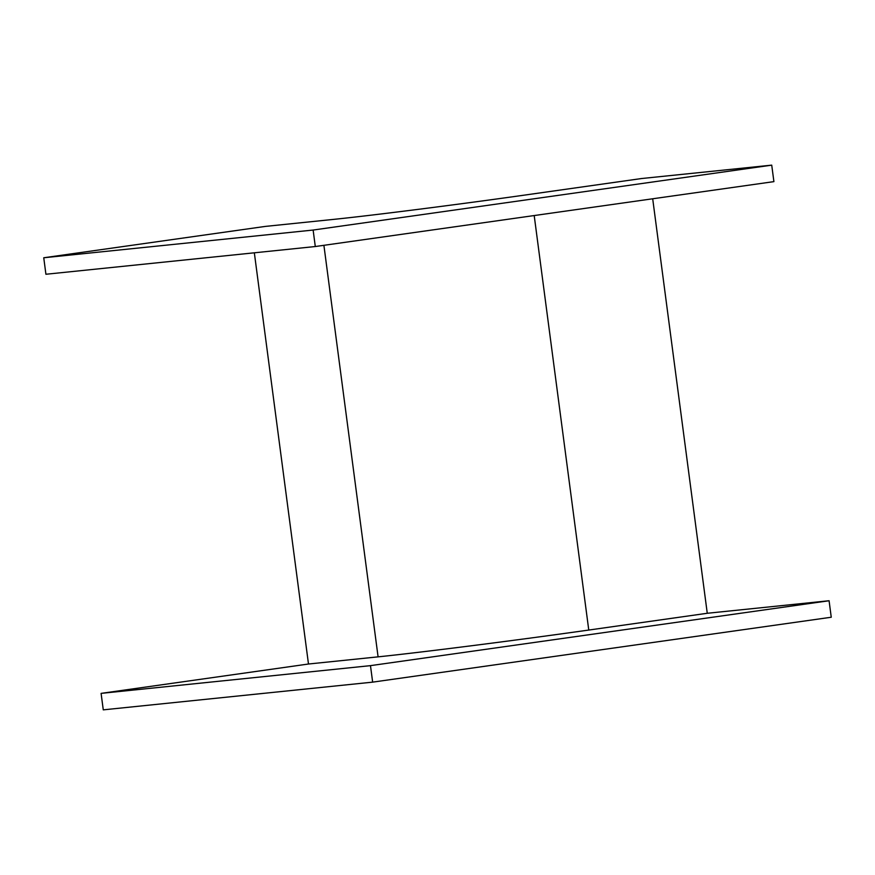 <?xml version="1.0" encoding="UTF-8"?>
<svg xmlns="http://www.w3.org/2000/svg" width="875" height="875" viewBox="0 0 875 875"><rect width="100%" height="100%" fill="white"/><g stroke="black" fill="none" stroke-linecap="round" stroke-linejoin="round"><path stroke-width="1.31" d="M370.475 665.645L829.084 600.742L831.25 617.236L372.652 682.139L103.272 709.855L101.095 693.372L370.475 665.645L372.652 682.139M829.084 600.742L707.262 613.277L652.695 198.789M771.728 165.145L641.561 178.533L523.064 195.311A138.622 2.297 172.5 0 1 334.95 219.242L265.344 226.406L43.75 257.764L45.916 274.258L315.295 246.531L773.905 181.628L771.728 165.145L313.13 230.048L43.75 257.764M254.341 252.809L308.481 664.016L101.095 693.372M308.481 664.016L378.088 656.852A155.258 2.57 -7.5 0 0 588.766 630.055L707.262 613.277M313.13 230.048L315.295 246.531M534.198 215.556L588.766 630.055M378.088 656.852L323.903 245.317"/></g></svg>
